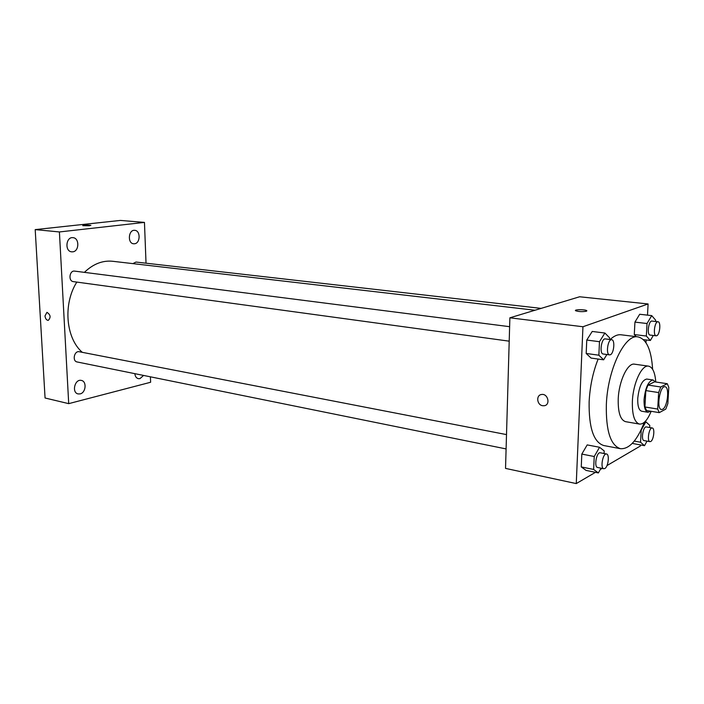 <?xml version="1.0" encoding="UTF-8"?>
<svg xmlns="http://www.w3.org/2000/svg" width="704" height="704" viewBox="0 0 704 704"><rect width="100%" height="100%" fill="white"/><g stroke="black" fill="none" stroke-linecap="round" stroke-linejoin="round"><path stroke-width="1.06" d="M662.64 409.262L661.461 409.508C656.093 409.235 659.833 385.352 665.025 386.734C669.75 386.883 667.594 407.106 662.64 409.262M667.841 403.586L668.8 387.358L667.278 383.706L660.757 386.989L658.636 392.559L657.686 409.059L659.27 412.641L665.782 409.086L667.841 403.586M658.636 392.559L645.841 390.588L644.934 406.974L657.686 409.059M644.934 406.974L646.562 410.546L659.27 412.641M645.841 390.588L647.97 385.062L660.757 386.989M667.278 383.706L654.588 381.832L647.97 385.062M655.38 381.946L653.03 379.975C648.402 381.014 645.418 387.508 644.072 399.467C643.852 407.062 645.154 411.338 647.97 412.271L650.69 411.224M647.97 412.271L641.696 411.233C638.854 410.291 637.542 406.032 637.745 398.455C639.074 386.549 642.074 380.081 646.738 379.051L653.03 379.975M655.767 381.999C655.046 372.434 652.643 367.145 648.551 366.142C641.846 364.549 633.116 383.108 632.386 401.157C632.042 414.753 634.401 422.4 639.478 424.081C643.658 424.371 647.548 420.112 651.156 411.303M648.551 366.142L634.542 364.179C627.713 362.569 618.904 380.97 618.226 398.869C617.927 412.368 620.365 419.971 625.539 421.661L639.478 424.081M652.626 369.292C651.367 349.809 646.483 339.002 637.974 336.882C624.853 333.846 607.578 369.591 606.346 404.668C605.854 430.769 610.553 445.447 620.453 448.694C629.209 449.284 637.164 440.493 644.318 422.321M620.453 448.694L603.733 445.526C593.622 442.253 588.755 427.68 589.134 401.826C589.934 386.408 592.935 372.152 598.136 359.049M610.166 339.53C613.95 335.958 617.584 334.374 621.086 334.787L637.974 336.882M609.514 339.442L609.594 337.841L604.894 333.036L592.222 331.452L586.766 340.05L586.186 353.461L591.043 358.063L603.645 359.823L606.892 354.508M655.609 321.49L655.679 320.206L651.728 315.612L639.69 314.266L634.938 322.115L634.286 334.558L636.249 336.67L634.286 334.558L646.342 336.037L650.355 340.481L653.294 335.456M647.495 315.137L648.102 303.961L582.947 326.744L576.268 483.578L595.461 472.331M600.301 469.489L602.166 468.398M606.998 465.564L640.358 446.01L640.42 444.928M645.99 342.725L646.14 339.953M604.076 453.517L604.199 450.93L599.553 447.269L587.189 444.91L581.821 454.08L581.258 466.919L586.062 470.395L598.356 472.93L601.049 468.169M632.834 443.52L644.538 445.685L647.02 441.126M648.102 303.961L579.612 296.771L509.881 317.812L505.534 468.398L576.268 483.578M509.881 317.812L582.947 326.744M542.643 405.715C536.844 405.002 535.85 395.076 541.534 394.504C547.967 393.228 550.766 404.985 544.21 405.733L542.643 405.715C536.844 405.002 535.85 395.076 541.534 394.495C547.967 393.228 550.766 404.985 544.21 405.733L542.643 405.715M586.326 311.256C582.375 311.89 578.82 311.731 575.67 310.763C573.417 309.505 584.892 309.32 586.652 310.587L586.326 311.256M575.45 310.49C575.221 309.399 585.182 309.496 586.652 310.587L586.872 310.869M82.289 352.334C65.771 338.14 62.867 303.987 76.815 282.093M84.401 272.36C93.148 263.956 102.573 260.26 112.684 261.281L534.978 310.235M509.203 341.167L73.348 281.618C68.05 281.169 69.423 270.186 74.668 271.119L509.626 326.682M506.088 448.923L77.114 361.962C72.01 361.187 74.254 350.504 79.262 351.745L506.51 434.597M132.88 263.622L135.986 262.046L541.094 308.387M146.027 263.199L144.461 222.402L59.409 231.95L68.71 403.647L150.621 382.263L150.41 376.816M72.758 251.83C79.341 251.337 79.57 237.97 72.987 237.67C65.894 236.597 64.548 251.407 71.694 251.838L72.758 251.83M80.142 393.888C85.932 392.744 86.979 381.295 81.365 380.433C74.826 378.646 71.421 392.744 78.118 393.923L80.142 393.888M134.851 373.666C135.142 376.438 136.303 378.101 138.336 378.664L139.982 378.62L143.59 375.434M134.526 243.76C140.466 243.329 140.703 230.534 134.754 230.331C128.392 229.425 127.257 243.478 133.663 243.778L134.526 243.76M144.461 222.402L120.375 220.422L35.2 229.61L59.409 231.95M89.443 225.746L82.79 225.676C84.718 225.078 87.402 224.972 90.834 225.342L89.443 225.746M35.2 229.61L45.065 397.998L68.71 403.647M44.994 315.929L46.939 312.347C50.609 314.732 51.049 317.416 48.242 320.39C46.464 320.197 45.373 318.71 44.994 315.929L46.939 312.347C50.609 314.732 51.049 317.416 48.25 320.39C46.464 320.197 45.382 318.71 44.994 315.929M82.746 225.623C85.096 225.069 87.789 224.972 90.834 225.35L90.869 225.403M649.66 427.53L649.783 425.401L645.858 421.793L641.212 430.197L640.561 442.235L644.538 445.685M649.95 441.654L644.019 440.581C640.737 440.334 643.166 426.043 646.334 426.95L652.265 427.988C655.09 428.129 653.743 440.044 650.751 441.478L649.95 441.654C646.686 441.417 649.123 427.082 652.265 427.988M645.04 421.652L645.858 421.793M634.278 441.082L640.561 442.235M651.728 315.612L647.029 323.514L646.342 336.037M656.154 335.808L650.091 335.069C646.659 335.007 648.613 320.329 651.957 321.077L658.029 321.772C661.118 321.772 659.894 334.761 656.718 335.72L656.154 335.808C652.749 335.755 654.711 321.033 658.029 321.772M639.69 314.266L634.938 322.115L647.029 323.514M634.938 322.115L634.286 334.558M643.421 339.61L650.355 340.481M599.553 447.269L594.229 456.518L593.63 469.445L598.356 472.93M603.812 468.732L597.582 467.474C593.771 467.078 596.605 451.678 600.283 452.786L606.514 453.992C609.743 454.238 608.282 466.84 604.842 468.512L603.812 468.732C600.028 468.354 602.87 452.892 606.514 453.992M587.189 444.91L581.821 454.08L594.229 456.518M581.821 454.08L581.258 466.919L593.63 469.445M581.258 466.919L586.062 470.395M604.894 333.036L599.482 341.704L598.866 355.203L603.645 359.823M609.567 354.878L603.187 354.006C599.183 353.848 601.401 338.017 605.299 338.906L611.697 339.724C615.27 339.794 613.976 353.637 610.298 354.772L609.567 354.878C605.59 354.728 607.816 338.835 611.697 339.724M592.222 331.452L586.766 340.05L599.482 341.704M586.766 340.05L586.186 353.461L598.866 355.203M586.186 353.461L591.043 358.063"/></g></svg>
